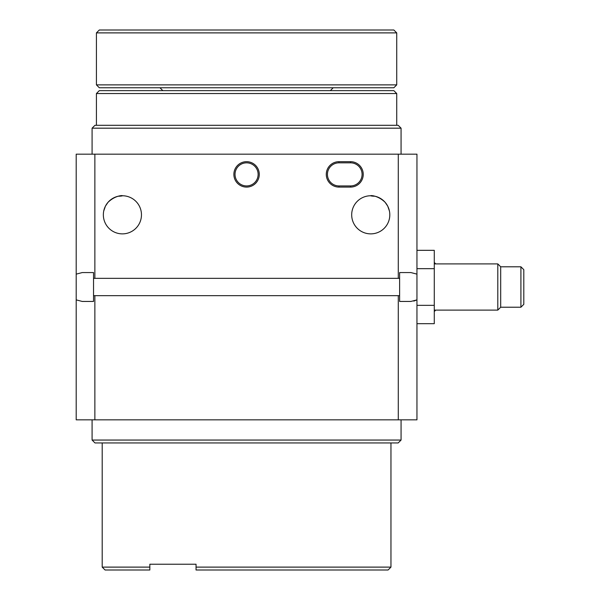 <?xml version="1.0" encoding="UTF-8"?>
<svg xmlns="http://www.w3.org/2000/svg" width="600" height="600" viewBox="0 0 600 600"><rect width="100%" height="100%" fill="white"/><g stroke="black" fill="none" stroke-linecap="round" stroke-linejoin="round"><path stroke-width="0.9" d="M416.955 375.945L416.955 400.2M434.28 305.347L434.28 250.327L416.955 250.327L416.955 323.685L434.28 323.685L434.28 305.347L416.955 305.347M416.955 233.873L416.955 195.757M416.955 154.17L416.955 274.132L410.895 272.565L399.623 272.565L399.623 301.447L410.895 301.447L416.955 299.88L416.955 419.842L76.2 419.842L76.2 274.132L82.26 272.565L93.532 272.565L93.532 278.34L94.867 278.34L94.867 154.17L416.955 154.17M76.2 274.132L76.2 154.17L94.867 154.17M434.28 268.665L416.955 268.665M398.287 154.17L398.287 278.34L399.623 278.34M413.805 301.11L416.955 299.88M399.623 295.665L398.287 295.665L398.287 419.842M389.783 213.862L389.805 214.815A19.058 19.058 0 0 0 370.748 195.757A19.058 19.058 0 0 0 351.69 214.815A19.058 19.058 0 0 0 370.748 233.873A19.058 19.058 0 0 0 389.805 214.815M385.185 202.373L387.728 206.153L385.185 202.373C375.532 192.9 364.462 196.072 374.978 196.23L373.507 195.952M378.218 197.28L381.847 199.32M381.93 199.38L384.668 201.795M92.085 128.183L94.972 125.295L398.183 125.295L401.07 128.183L92.085 128.183L92.085 154.17M119.205 196.028L118.177 196.23C128.685 196.072 117.637 192.892 107.97 202.373L105.427 206.153L103.725 211.028M141.465 214.815A19.058 19.058 0 0 0 122.407 195.757A19.058 19.058 0 0 0 103.35 214.815A19.058 19.058 0 0 0 122.407 233.873A19.058 19.058 0 0 0 141.465 214.815M259.282 174.382A12.705 12.705 0 0 1 246.577 187.087A12.705 12.705 0 0 1 233.873 174.382A12.705 12.705 0 0 1 246.577 161.678A12.705 12.705 0 0 1 259.282 174.382M350.535 161.678A12.705 12.705 0 0 1 363.24 174.382A12.705 12.705 0 0 1 350.535 187.087L338.985 187.087A12.705 12.705 0 0 1 326.28 174.382A12.705 12.705 0 0 1 338.985 161.678L350.535 161.678L350.535 162.833L338.985 162.833A11.55 11.55 0 0 0 327.435 174.382A11.55 11.55 0 0 0 338.985 185.933L350.535 185.933A11.55 11.55 0 0 0 362.085 174.382A11.55 11.55 0 0 0 350.535 162.833M398.287 278.34L94.867 278.34M120.968 195.81L122.212 195.757M372.308 195.817L374.978 196.23M401.07 440.055L398.183 442.942L94.972 442.942L92.085 440.055L401.07 440.055L401.07 419.842M398.287 295.665L94.867 295.665L94.867 419.842M94.867 295.665L93.532 295.665L93.532 301.447L82.26 301.447L76.2 299.88M387.728 206.153L389.43 211.028M93.532 295.665L93.532 278.34M103.35 214.815L103.373 213.862M258.127 174.382A11.55 11.55 0 0 0 246.577 162.833A11.55 11.55 0 0 0 235.028 174.382A11.55 11.55 0 0 0 246.577 185.933A11.55 11.55 0 0 0 258.127 174.382M520.912 266.79L523.8 269.678L523.8 304.335L520.912 307.222L520.912 266.79L500.692 266.79L500.692 307.222L497.805 310.11L497.805 263.903L434.28 263.903M96.42 93.532L99.308 90.645L393.847 90.645L396.735 93.532L96.42 93.532L96.42 125.295M149.843 570L149.843 567.112L149.843 570L105.083 570L102.195 567.112L149.843 567.112L149.843 564.225L196.042 564.225L196.042 567.112L390.96 567.112L390.96 442.942M390.96 567.112L388.072 570L196.042 570L196.042 567.112M96.42 84.87L99.308 87.758L393.847 87.758L396.735 84.87L396.735 32.888L96.42 32.888L96.42 84.87L396.735 84.87M96.42 32.888L99.308 30L393.847 30L396.735 32.888M350.535 187.087L350.535 185.933M338.985 185.933L338.985 187.087M338.985 162.833L338.985 161.678M435.72 310.11L434.28 311.55L435.72 310.11M435.72 263.903L434.28 262.462L435.72 263.903M401.07 128.183L401.07 154.17M92.085 440.055L92.085 419.842M497.805 310.11L434.28 310.11M500.692 266.79L497.805 263.903M396.735 93.532L396.735 125.295M520.912 307.222L500.692 307.222M102.195 567.112L102.195 442.942M162.833 90.645L159.945 87.758M330.322 90.645L333.21 87.758"/></g></svg>
